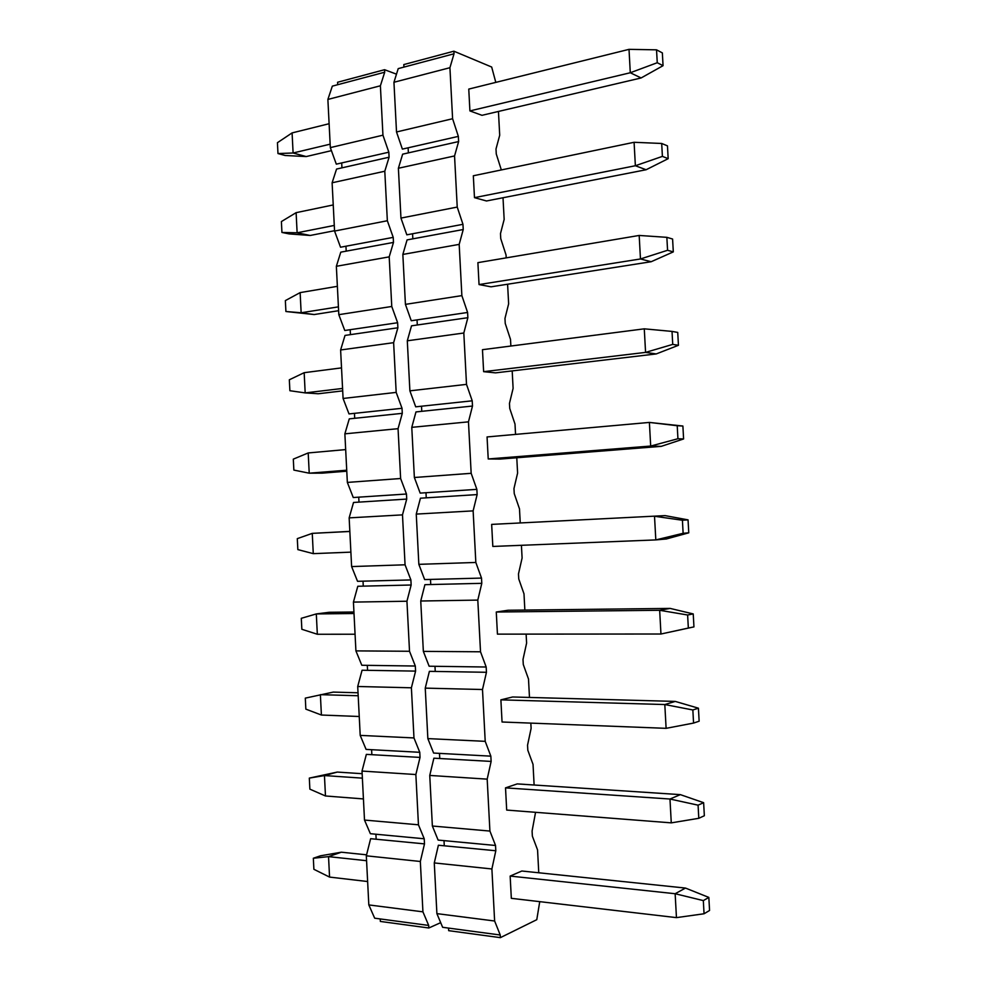 <?xml version="1.0" encoding="UTF-8"?>
<svg xmlns="http://www.w3.org/2000/svg" width="987" height="987" viewBox="0 0 987 987"><rect width="100%" height="100%" fill="white"/><g stroke="black" fill="none" stroke-linecap="round" stroke-linejoin="round"><path stroke-width="1.48" d="M408.124 147.803L458.35 136.379L458.622 141.56L454.551 155.946L398.39 168.259L402.647 154.169L408.384 152.874L408.124 147.803L402.375 149.111L396.515 131.974L393.949 82.266L398.217 68.621L454.02 53.791L453.884 51.201L403.806 64.574L403.942 67.104M458.35 136.379L452.601 118.724L396.515 131.974M452.601 118.724L449.924 67.708L393.949 82.266M449.924 67.708L454.02 53.791M656.54 49.831L629.015 49.35L468.763 89.089L469.911 110.914L481.977 115.319L641.106 77.961L663.054 65.685L662.351 52.891L656.54 49.831L657.256 62.724L663.054 65.685M486.492 200.978L474.476 197.647L473.328 175.772L634.086 142.288L661.697 143.473L662.4 156.39L668.174 158.673L646.127 169.739L486.492 200.978M491.02 286.822L479.04 284.564L477.893 262.641L639.181 235.449L666.854 237.336L667.57 250.279L673.307 251.882L651.161 261.728L491.02 286.822M495.56 372.864L483.63 371.667L482.47 349.694L644.277 328.831L672.024 331.41L672.739 344.389L678.439 345.302L656.219 353.938L495.56 372.864M500.101 459.078L488.22 458.967L487.06 436.945L649.397 422.424L682.893 426.039L683.596 438.956L661.278 446.346L500.101 459.078M491.662 524.393L665.078 515.621L688.05 519.865L688.766 532.82L666.348 538.976L655.812 539.914L492.821 546.453L491.662 524.393L665.078 515.621M496.276 612.014L508.083 610.25L670.161 608.411L693.232 613.926L693.947 626.893L660.957 634.012L497.436 634.135L496.276 612.014L659.661 610.287L670.161 608.411M500.89 699.845L512.66 696.982L675.244 701.412L698.426 708.197L699.141 721.201L693.565 723.076L666.114 728.332L502.05 722.003L500.89 699.845L664.806 704.545L675.244 701.412M505.517 787.86L517.237 783.9L680.351 794.634L703.632 802.69L704.348 815.731L698.796 818.309L671.271 822.862L506.689 810.068L505.517 787.86L669.976 799.026L680.351 794.634M510.156 876.074L521.839 871.015L685.471 888.066L708.839 897.417L709.567 910.483L704.052 913.765L676.453 917.626L511.328 898.33L510.156 876.074L675.145 893.728L685.471 888.066M500.236 934.997L442.632 927.299L436.896 913.629L434.28 862.934L491.896 868.967L494.623 921.007L500.236 934.997L500.372 937.65L448.678 930.667L448.542 928.088M494.623 921.007L436.896 913.629M434.28 862.934L438.388 845.23L444.273 845.797L444.014 840.628L495.536 845.477L495.807 850.757L491.896 868.967M495.807 850.757L444.273 845.797M454.551 155.946L457.228 207.073L462.965 224.32L463.236 229.527L407.076 239.903L402.844 254.436L459.177 244.381L461.867 295.619L467.591 312.472L467.863 317.691L411.517 325.821L407.298 340.799L463.816 333.014L466.506 384.375L472.218 400.821L472.489 406.039L415.971 411.924L411.776 427.346L468.467 421.844L471.169 473.316L476.857 489.355L477.14 494.586L420.437 498.201L416.255 514.091L473.131 510.871L475.833 562.454L481.508 578.086L481.792 583.329L424.916 584.674L420.746 601.009L477.807 600.096L480.521 651.79L486.172 667.015L486.455 672.283L429.394 671.345L425.249 688.124L482.495 689.518L485.209 741.336L490.847 756.153L491.131 761.421L433.885 758.189L429.752 775.437L487.183 779.138L489.91 831.066L495.536 845.477M489.91 831.066L432.368 826.02L438.117 840.085L444.014 840.628M491.131 761.421L487.183 779.138M490.847 756.153L439.486 753.377L439.758 758.522M485.209 741.336L427.852 738.609L433.626 753.056L439.486 753.377M486.455 672.283L482.495 689.518M486.172 667.015L434.983 666.299L435.242 671.431M480.521 651.79L423.349 651.383L429.123 666.213L434.983 666.299M481.792 583.329L477.807 600.096M481.508 578.086L430.48 579.418L430.751 584.538M475.833 562.454L418.846 564.342L424.644 579.566L430.48 579.418M477.14 494.586L473.131 510.871M476.857 489.355L425.989 492.723L426.248 497.83M471.169 473.316L414.367 477.498L420.178 493.105L425.989 492.723M472.489 406.039L468.467 421.844M472.218 400.821L421.511 406.212L421.77 411.32M466.506 384.375L409.889 390.84L415.712 406.829L421.511 406.212M467.863 317.691L463.816 333.014M467.591 312.472L417.032 319.887L417.304 324.982M461.867 295.619L405.423 304.366L411.258 320.738L417.032 319.887M463.236 229.527L459.177 244.381M462.965 224.32L412.578 233.759L412.837 238.842M457.228 207.073L400.956 218.078L406.817 234.832L412.578 233.759M458.622 141.56L408.384 152.874M398.39 168.259L400.956 218.078M506.195 257.866L506.047 254.991L500.742 238.607L500.483 233.611L504.16 219.435L503.012 197.745M510.871 346.042L510.513 339.442L505.233 323.428L504.974 318.419L508.638 303.811L507.589 284.231M515.547 434.403L515.004 424.065L509.736 408.421L509.465 403.399L513.104 388.36L512.191 370.902M520.235 522.863L519.495 508.873L514.239 493.599L513.968 488.565L517.595 473.094L516.781 457.771M524.85 610.052L523.998 593.866L518.755 578.962L518.483 573.916L522.098 558.013L521.42 545.305M529.476 697.439L528.501 679.031L523.283 664.51L523.011 659.452L526.602 643.105L526.12 634.11M534.115 785.01L533.029 764.382L527.811 750.231L527.552 745.16L531.117 728.369L530.833 723.113M538.766 872.779L537.557 849.918L532.363 836.137L532.092 831.066L535.559 812.313M500.372 937.65L536.78 919.687L539.741 901.649M432.368 826.02L429.752 775.437M427.852 738.609L425.249 688.124M423.349 651.383L420.746 601.009M418.846 564.342L416.255 514.091M414.367 477.498L411.776 427.346M409.889 390.84L407.298 340.799M405.423 304.366L402.844 254.436M501.334 169.937L496.264 153.972L496.005 148.975L499.706 135.244L498.447 111.445M495.807 82.39L491.674 67.03L453.884 51.201M367.633 881.527L329.559 877.085L313.891 869.3L313.335 858.246L320.393 855.828L341.354 852.2L366.572 854.828M708.839 897.417L703.324 900.6L704.052 913.765M329.559 877.085L328.535 856.63L313.335 858.246M366.572 860.701L328.535 856.63L341.354 852.2M676.453 917.626L675.145 893.728L703.324 900.6M363.426 798.927L325.476 795.978L309.869 789.144L309.313 778.101L337.307 772.068L362.143 773.697M703.632 802.69L698.08 805.17L698.796 818.309M325.476 795.978L324.452 775.572L309.313 778.101M362.377 778.138L324.452 775.572L337.307 772.068M671.271 822.862L669.976 799.026L698.08 805.17M359.243 716.5L321.404 715.032L305.847 709.135L305.304 698.13L333.261 692.097L358.034 692.775M698.426 708.197L692.849 709.974L693.565 723.076M321.404 715.032L320.38 694.663L358.182 695.749M666.114 728.332L664.806 704.545L692.849 709.974M355.061 634.234L317.333 634.259L301.849 629.287L301.294 618.306L316.309 613.926L329.226 612.285L353.926 612.002M693.232 613.926L687.618 615L688.346 628.065L693.947 626.893M688.346 628.065L660.957 634.012L659.661 610.287L687.618 615M317.333 634.259L316.309 613.926L354.012 613.532M350.891 552.14L313.274 553.645L297.852 549.611L297.297 538.643L312.262 533.362L349.83 531.388M688.05 519.865L682.412 520.248L683.127 533.288L688.766 532.82M683.127 533.288L655.812 539.914L654.517 516.25L682.412 520.248M313.274 553.645L312.262 533.362L349.842 531.475M346.721 470.207L309.227 473.192L293.855 470.083L293.312 459.14L308.203 452.947L345.672 449.591M346.77 471.206L322.206 473.143L309.227 473.192L308.203 452.947M682.893 426.039L677.218 425.718L677.933 438.734L683.596 438.956M677.933 438.734L650.68 446.05L661.278 446.346M677.218 425.718L649.397 422.424L650.68 446.05L488.22 458.967M342.563 388.446L305.18 392.9L289.882 390.716L289.327 379.785L304.169 372.691L341.527 367.88M342.686 390.877L318.196 393.764L305.18 392.9L304.169 372.691M672.024 331.41L677.736 332.422L678.439 345.302M672.739 344.389L645.572 352.396L656.219 353.938M644.277 328.831L645.572 352.396L483.63 371.667M338.615 310.708L314.187 314.545L285.909 311.51L285.354 300.603L300.134 292.608L337.381 286.329M666.854 237.336L672.591 239.027L673.307 251.882M667.57 250.279L640.464 258.964L651.161 261.728M639.181 235.449L640.464 258.964L479.04 284.564M338.418 306.858L301.146 312.768L314.187 314.545M300.134 292.608L301.146 312.768L285.909 311.51M334.556 230.711L310.189 235.474L289.142 233.907L281.937 232.451L281.394 221.569L296.112 212.674L333.236 204.938M661.697 143.473L667.459 145.854L668.174 158.673M662.4 156.39L635.369 165.742L646.127 169.739M634.086 142.288L635.369 165.742L474.476 197.647M334.285 225.431L297.124 232.796L310.189 235.474M296.112 212.674L297.124 232.796L281.937 232.451M331.422 150.653L306.204 156.563L285.194 155.49L277.976 153.553L277.433 142.696L292.09 132.912L329.115 123.72M657.256 62.724L630.286 72.754L641.106 77.961M629.015 49.35L630.286 72.754L469.911 110.914M330.151 144.176L293.102 152.997L306.204 156.563M292.09 132.912L293.102 152.997L277.976 153.553M341.699 162.929L388.829 152.195L389.088 157.229L384.794 171.232L332.113 182.78L336.555 169.061L341.946 167.839L341.699 162.929L336.308 164.15L330.324 147.618L327.881 99.44L332.335 86.14L384.708 72.211L384.572 69.707L337.591 82.254L337.714 84.709M388.829 152.195L382.944 135.182L330.324 147.618M382.944 135.182L380.39 85.783L327.881 99.44M380.39 85.783L384.708 72.211M428.691 925.424L374.678 918.194L368.817 904.919L366.325 855.815L420.339 861.478L422.929 911.84L428.691 925.424L428.827 927.99L380.353 921.439L380.229 918.934M422.929 911.84L368.817 904.919M366.325 855.815L370.631 838.691L376.158 839.234L375.911 834.225L424.225 838.777L424.496 843.885L420.339 861.478M424.496 843.885L376.158 839.234M384.794 171.232L387.348 220.743L393.221 237.373L393.48 242.42L340.786 252.154L336.357 266.293L389.199 256.867L391.765 306.476L397.625 322.737L397.884 327.783L345.018 335.42L340.614 349.978L393.628 342.674L396.182 392.394L402.03 408.285L402.289 413.343L349.275 418.858L344.87 433.836L398.057 428.679L400.623 478.51L406.459 494.018L406.718 499.077L353.531 502.469L349.151 517.879L402.486 514.869L405.065 564.798L410.888 579.924L411.147 585.007L357.787 586.266L353.432 602.095L406.94 601.231L409.519 651.272L415.317 666.028L415.589 671.111L362.069 670.235L357.713 686.496L411.394 687.791L413.972 737.943L419.771 752.304L420.03 757.411L366.35 754.376L362.019 771.069L415.86 774.536L418.451 824.799L424.225 838.777M418.451 824.799L364.499 820.061L370.384 833.707L375.911 834.225M420.03 757.411L415.86 774.536M419.771 752.304L371.605 749.701L371.852 754.685M413.972 737.943L360.206 735.389L366.091 749.404L371.605 749.701M415.589 671.111L411.394 687.791M415.317 666.028L367.3 665.349L367.559 670.321M409.519 651.272L355.912 650.889L361.81 665.263L367.3 665.349M411.147 585.007L406.94 601.231M410.888 579.924L363.019 581.17L363.265 586.13M405.065 564.798L351.619 566.575L357.541 581.306L363.019 581.17M406.718 499.077L402.486 514.869M406.459 494.018L358.737 497.164L358.984 502.124M400.623 478.51L347.35 482.421L353.272 497.534L358.737 497.164M402.289 413.343L398.057 428.679M402.03 408.285L354.456 413.343L354.715 418.291M396.182 392.394L343.081 398.464L349.016 413.923L354.456 413.343M397.884 327.783L393.628 342.674M397.625 322.737L350.2 329.695L350.447 334.63M391.765 306.476L338.812 314.668L344.771 330.497L350.2 329.695M393.48 242.42L389.199 256.867M393.221 237.373L345.943 246.219L346.203 251.154M387.348 220.743L334.568 231.057L340.54 247.231L345.943 246.219M389.088 157.229L341.946 167.839M332.113 182.78L334.568 231.057M364.499 820.061L362.019 771.069M360.206 735.389L357.713 686.496M355.912 650.889L353.432 602.095M351.619 566.575L349.151 517.879M347.35 482.421L344.87 433.836M343.081 398.464L340.614 349.978M338.812 314.668L336.357 266.293M396.478 74.161L384.572 69.707M440.683 922.66L428.827 927.99"/></g></svg>
